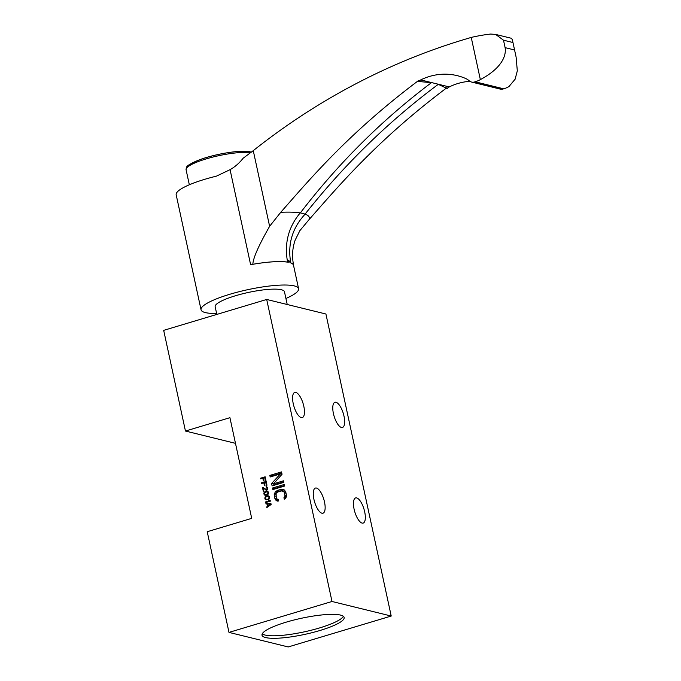 <?xml version="1.0" encoding="UTF-8"?>
<svg xmlns="http://www.w3.org/2000/svg" width="681" height="681" viewBox="0 0 681 681"><rect width="100%" height="100%" fill="white"/><g stroke="black" fill="none" stroke-linecap="round" stroke-linejoin="round"><path stroke-width="1.02" d="M268.433 498.832L269.055 497.309L267.888 496.321L265.99 496.883L265.369 498.415L266.535 499.403L269.021 498.977M269.429 498.356L268.935 498.237M267.888 496.321L269.37 496.679M267.769 499.701L266.535 499.403M268.144 499.573L267.156 499.326M268.62 499.309L267.854 499.122M266.356 496.108L268.535 495.896L269.591 497.82L268.544 499.36L265.888 499.82L264.875 498.56L265.02 497.292L266.356 496.108L267.437 496.372M269.055 496.279L267.25 495.836M229.931 417.691L251.706 518.369L207.22 531.716L228.986 632.394L332.005 601.485L266.697 299.461L163.687 330.362L185.453 431.039L229.931 417.691M280.393 473.916L270.178 476.981L269.838 475.406L281.542 471.899L282.053 474.257L273.507 483.799L283.475 480.812L283.815 482.386L272.102 485.893L271.591 483.536L280.393 473.916L282.002 474.317M284.607 486.055L272.902 489.562L272.562 487.996L284.266 484.48L284.607 486.055M278.214 499.42L278.555 500.995L277.252 501.105L276.026 500.356L274.766 498.22L274.222 494.474L275.269 491.929L277.337 490.465L281.074 489.35L283.483 489.46L284.709 490.209L286.471 494.704L285.467 498.637L284.283 499.275L283.943 497.7L284.632 497.215L284.981 495.155L283.994 491.818L281.415 490.916L277.678 492.04L276.103 493.35L276.265 497.768L277.405 499.377L278.214 499.42M262.798 478.19L260.61 478.845L260.474 478.215L265.156 476.811L265.973 480.59L265.377 480.769L264.696 477.619L263.402 478.011L263.99 480.735L263.394 480.914L262.798 478.19L263.47 478.351M263.802 482.803L261.606 483.459L261.47 482.829L266.152 481.424L266.969 485.204L266.373 485.383L265.692 482.233L264.398 482.625L264.986 485.349L264.39 485.527L263.802 482.803L264.466 482.965M262.466 487.443L266.535 489.579L267.105 488.286L266.075 486.472L267.539 487.826L267.556 489.384L266.671 490.209L263.147 488.132L263.785 491.069L263.283 491.222L262.466 487.443L263.564 487.715M265.36 491.495L267.539 491.282L268.595 493.206L267.548 494.747L264.892 495.206L263.87 493.946L264.024 492.678L265.36 491.495L266.433 491.759M270.417 501.139L265.735 502.544L265.599 501.923L269.48 500.756L268.646 500.331L269.446 500.092L270.417 501.139M270.961 503.659L271.14 504.502L266.824 507.583L266.688 506.953L267.786 506.179L267.335 504.076L266.05 504.017L265.913 503.387L270.961 503.659M332.005 601.485L391.217 616.041L288.208 646.95L228.986 632.394M286.156 622.17A42.018 8.232 -12.2 0 1 344.143 617.446A42.018 8.232 -12.2 0 1 320.002 630.487A42.018 8.232 -12.2 0 1 262.015 635.203A42.018 8.232 -12.2 0 1 286.156 622.17M391.217 616.041L325.918 314.009L266.697 299.461M335.988 402.284A13.126 4.801 -106.7 0 1 343.684 414.831A13.126 4.801 -106.7 0 1 342.483 427.447A13.126 4.801 -106.7 0 1 341.436 427.455A13.126 4.801 -106.7 0 1 333.741 414.908A13.126 4.801 -106.7 0 1 334.941 402.292A13.126 4.801 -106.7 0 1 335.988 402.284M295.809 392.409A13.126 4.801 -106.7 0 1 303.496 404.948A13.126 4.801 -106.7 0 1 302.304 417.564A13.126 4.801 -106.7 0 1 301.249 417.572A13.126 4.801 -106.7 0 1 293.562 405.033A13.126 4.801 -106.7 0 1 294.754 392.418A13.126 4.801 -106.7 0 1 295.809 392.409M356.674 497.922A13.126 4.801 -106.7 0 1 364.361 510.469A13.126 4.801 -106.7 0 1 363.169 523.085A13.126 4.801 -106.7 0 1 362.113 523.093A13.126 4.801 -106.7 0 1 354.426 510.554A13.126 4.801 -106.7 0 1 355.618 497.93A13.126 4.801 -106.7 0 1 356.674 497.922M316.486 488.047A13.126 4.801 -106.7 0 1 324.173 500.595A13.126 4.801 -106.7 0 1 322.981 513.21A13.126 4.801 -106.7 0 1 321.926 513.219A13.126 4.801 -106.7 0 1 314.239 500.671A13.126 4.801 -106.7 0 1 315.431 488.056A13.126 4.801 -106.7 0 1 316.486 488.047M235.481 443.34L185.453 431.039M287.22 304.501L284.462 291.749A35.455 6.946 167.8 0 0 281.423 289.757A35.455 6.946 167.8 0 0 241.798 293.996A35.455 6.946 167.8 0 0 215.162 306.731L216.822 314.418M216.618 313.456A49.892 9.781 -12.2 0 1 205.33 312.588A49.892 9.781 -12.2 0 1 201.048 309.787A49.892 9.781 -12.2 0 1 238.529 291.86A49.892 9.781 -12.2 0 1 294.294 285.901A49.892 9.781 -12.2 0 1 298.584 288.701A49.892 9.781 -12.2 0 1 285.918 298.474M300.21 212.923L300.364 212.872C338.525 163.108 382.22 119.711 431.448 82.665L418.585 81.49L418.406 80.647C347.642 133.799 309.038 180.303 280.725 212.319A75.446 14.786 -12.2 0 1 300.21 212.923C288.344 227.105 284.139 243.5 287.595 262.108L288.267 262.279L288.761 260.278L290.115 262.73A49.892 9.781 -12.2 0 1 293.52 265.292L298.584 288.701M293.656 265.913A50.002 9.798 167.8 0 0 293.622 265.275A50.002 9.798 167.8 0 0 290.787 262.9L290.115 262.73M300.364 212.872L305.139 214.132C292.226 228.067 287.442 244.326 290.787 262.9M305.139 214.132A75.446 14.786 -12.2 0 1 309.285 219.342C337.589 187.326 376.193 140.822 446.957 87.67M293.622 265.275C291.843 256.482 292.362 248.097 295.171 240.121L299.844 230.68L309.285 219.342M305.122 214.038C344.314 164.53 388.689 121.295 438.266 84.342L447.145 88.513A687.98 626.035 103.8 0 1 449.256 86.921A62.516 56.881 103.8 0 1 469.899 81.311M280.725 212.319L269.616 226.313L253.264 150.646A679.11 617.965 103.8 0 1 462.944 39.898L471.226 37.412A37.319 7.312 -12.2 0 1 490.626 34.05L495.632 34.416L503.497 40.196L505.106 47.644C506.502 55.595 501.88 68.109 480.352 79.617A29.777 27.095 103.8 0 1 475.142 81.797L474.555 81.975A6.614 6.018 103.8 0 1 471.601 82.061A6.614 6.018 103.8 0 1 469.218 80.792A15.757 14.335 -76.2 0 0 465.625 78.485A62.516 56.881 -76.2 0 0 457.309 75.676A62.516 56.881 -76.2 0 0 420.705 79.907A687.98 626.035 -76.2 0 0 418.585 81.49M420.705 79.907L449.256 86.921M287.595 262.108A50.002 9.798 167.8 0 0 252.847 264.279A49.892 9.781 -12.2 0 1 250.617 264.696A49.892 9.781 -12.2 0 1 288.267 262.279M269.616 226.313C258.703 245.449 253.111 258.099 252.847 264.279M201.048 309.787L176.175 194.766A49.892 9.781 -12.2 0 1 216.422 176.149L230.076 169.663L250.617 264.696M253.264 150.646L243.117 158.256C239.346 163.082 235.005 166.879 230.076 169.663M471.601 82.061L500.152 89.075A6.614 6.018 -76.2 0 0 503.106 88.99L503.693 88.819A29.777 27.095 -76.2 0 0 508.903 86.632L515.117 79.209L517.313 70.858L516.104 57.059L512.367 39.77L511.482 38.306L495.632 34.416M480.352 79.617L471.226 37.412M262.245 633.841A42.018 8.232 167.8 0 0 319.457 627.967A42.018 8.232 167.8 0 0 343.369 616.296M281.781 472.98L271.949 475.925L269.838 475.406M271.949 475.925L272.06 476.419M283.705 481.893L275.626 484.319L273.507 483.799M273.864 483.885L271.591 483.536M273.711 484.055L273.983 485.332M284.496 485.562L274.673 488.515L272.562 487.996M274.673 488.515L274.775 489.001M276.988 498.986L278.137 500.875L276.026 500.356M277.414 499.973L275.303 499.454M276.716 498.696L274.766 498.22M275.941 496.27L274.256 495.862M275.762 494.849L274.222 494.474M276.001 493.648L274.494 493.274M277.107 492.38L275.269 491.929M284.028 489.792L278.265 491.622L276.145 491.103M279.448 490.984L277.337 490.465M283.185 489.869L281.074 489.35M283.611 489.537L282.377 489.239M285.748 498.143L283.943 497.7M286.08 497.573L284.632 497.215M286.386 496.628L284.956 496.279M286.497 495.53L284.981 495.155M286.148 493.206L284.471 492.797M285.943 492.303L283.994 491.818M282.47 490.882L283.33 491.18M278.248 499.59L277.405 499.377M261.7 478.522L260.474 478.215M265.369 477.79L264.696 477.619M262.696 483.135L261.47 482.829M266.365 482.403L265.692 482.233M267.327 489.792L266.092 489.486M267.335 489.775L266.535 489.579M267.386 489.673L266.731 489.52M267.556 489.358L266.986 489.213M267.65 488.975L267.122 488.839M267.633 488.422L267.105 488.286M267.573 488.005L267.012 487.868M267.429 487.528L266.799 487.375M267.352 487.324L266.535 487.119M267.335 487.281L266.194 487M266.824 486.66L266.075 486.472M266.373 490.218L265.905 490.099M264.705 488.515L263.147 488.132M266.603 489.613L267.131 489.988M268.059 491.665L266.254 491.222M267.769 491.427L266.773 491.18M267.59 491.316L267.097 491.197M265.811 495.3L264.517 494.985M266.177 494.942L264.109 494.551M264.5 494.1L263.87 493.946M264.364 493.419L263.836 493.291M264.543 492.806L264.024 492.678M264.866 492.423L264.254 492.269M265.309 492.116L264.611 491.946M265.701 491.946L264.883 491.75M266.892 491.708L264.492 492.874L264.586 494.295L265.539 494.789L267.939 493.623L267.846 492.201L266.892 491.708L268.365 492.065M268.399 492.15L267.582 491.946M268.484 492.354L267.846 492.201M268.569 492.823L268.059 492.695M268.544 493.367L268.076 493.248M268.433 493.742L267.939 493.623M268.025 494.363L267.437 494.219M267.624 494.695L266.858 494.508M267.148 494.959L266.16 494.712M266.765 495.087L265.539 494.789M266.697 496.56L265.879 496.364M266.314 496.73L265.607 496.56M265.862 497.036L265.25 496.883M265.547 497.419L265.02 497.292M265.36 498.032L264.832 497.905M265.496 498.722L264.875 498.56M267.224 499.684L265.105 499.164M266.807 499.914L265.522 499.599M268.586 495.93L268.093 495.811M268.765 496.04L267.778 495.794M266.824 502.22L265.599 501.923M270.383 500.978L269.48 500.756M270.331 500.748L268.646 500.331M267.446 507.141L266.688 506.953M268.535 506.358L267.786 506.179M267.786 504.187L267.335 504.076M271.047 504.068L265.913 503.387M268.169 505.949L270.655 504.195L267.761 504.059L268.169 505.949L268.867 506.119M271.098 504.306L270.655 504.195M269.54 497.981L269.072 497.862M269.565 497.436L269.055 497.309M269.48 496.968L268.842 496.815M269.395 496.764L268.578 496.56M505.106 47.644L514.487 49.951M503.693 88.819L475.142 81.797M474.555 81.975L503.106 88.99M512.878 42.503L503.497 40.196M250.455 152.842A34.927 6.844 167.8 0 0 211.323 157.464A34.927 6.844 167.8 0 0 186.083 169.756C186.739 167.245 183.606 166.19 201.125 159.209C217.213 153.472 242.206 149.616 250.293 151.889L251.306 152.178M187.335 167.296A33.301 6.529 -12.2 0 1 213.664 155.557A33.301 6.529 -12.2 0 1 249.569 151.906M516.104 57.059L512.367 39.77M189.335 184.772L186.083 169.756"/></g></svg>

